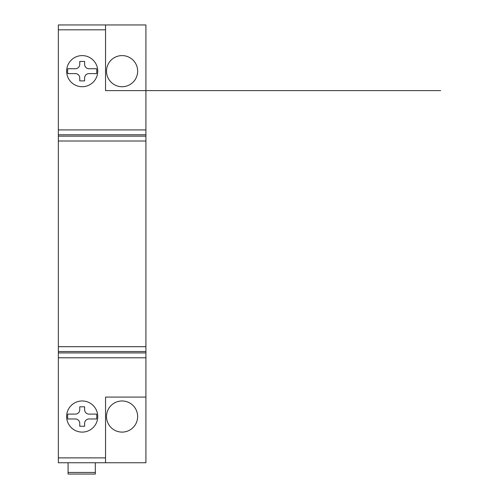 <?xml version="1.0" encoding="UTF-8"?>
<svg xmlns="http://www.w3.org/2000/svg" width="499" height="499" viewBox="0 0 499 499"><rect width="100%" height="100%" fill="white"/><g stroke="black" fill="none" stroke-linecap="round" stroke-linejoin="round"><path stroke-width="0.75" d="M95.321 473.956L95.321 462.748M68.082 473.956L68.082 462.748M79.753 426.265L84.618 426.265L84.618 423.345A4.379 4.379 0 0 1 88.997 418.973L96.575 418.973A14.596 14.596 0 0 0 96.575 414.108L88.997 414.108A4.379 4.379 0 0 1 84.618 409.729L84.618 406.81L79.753 406.81L79.753 409.729A4.379 4.379 0 0 1 75.38 414.108L67.795 414.108A14.596 14.596 0 0 0 67.795 418.973L75.38 418.973A4.379 4.379 0 0 1 79.753 423.345L79.753 426.265M96.575 73.596A14.596 14.596 0 0 0 96.575 68.731L88.997 68.731A4.379 4.379 0 0 1 84.618 64.352L84.618 61.433L79.753 61.433L79.753 64.352A4.379 4.379 0 0 1 75.38 68.731L67.795 68.731A14.596 14.596 0 0 0 67.795 73.596L75.38 73.596A4.379 4.379 0 0 1 79.753 77.975L79.753 80.894L84.618 80.894L84.618 77.975A4.379 4.379 0 0 1 88.997 73.596L96.575 73.596M97.754 71.164A15.569 15.569 0 0 1 74.407 84.643A15.569 15.569 0 0 1 74.407 57.684A15.569 15.569 0 0 1 97.754 71.164M145.914 90.618L105.538 90.618L105.538 24.95L145.914 24.95L145.914 129.908L58.352 129.908L58.352 24.95L58.352 29.815L105.538 29.815M82.185 432.103A15.569 15.569 0 0 1 68.706 408.756A15.569 15.569 0 0 1 95.671 408.756A15.569 15.569 0 0 1 82.185 432.103M145.914 397.079L145.914 462.748L105.538 462.748L105.538 397.079L145.914 397.079L145.914 129.908M105.538 462.748L58.352 462.748L58.352 129.908M122.074 55.595A15.569 15.569 0 0 1 135.56 78.948A15.569 15.569 0 0 1 108.595 78.948A15.569 15.569 0 0 1 122.074 55.595M122.074 400.971A15.569 15.569 0 0 1 135.56 424.318A15.569 15.569 0 0 1 108.595 424.318A15.569 15.569 0 0 1 122.074 400.971M105.538 24.95L58.352 24.95M58.352 363.091L58.352 349.737L58.352 357.783L145.914 357.783L145.914 349.737L145.914 363.091M105.538 90.618L440.648 90.618M95.321 472.441L68.082 472.441M105.538 457.889L58.352 457.889M145.914 134.774L58.352 134.774M145.914 136.152L58.352 136.152M145.914 141.011L58.352 141.011M145.914 346.686L58.352 346.686M145.914 351.552L58.352 351.552M145.914 352.918L58.352 352.918M95.321 474.05L68.082 474.05"/></g></svg>
